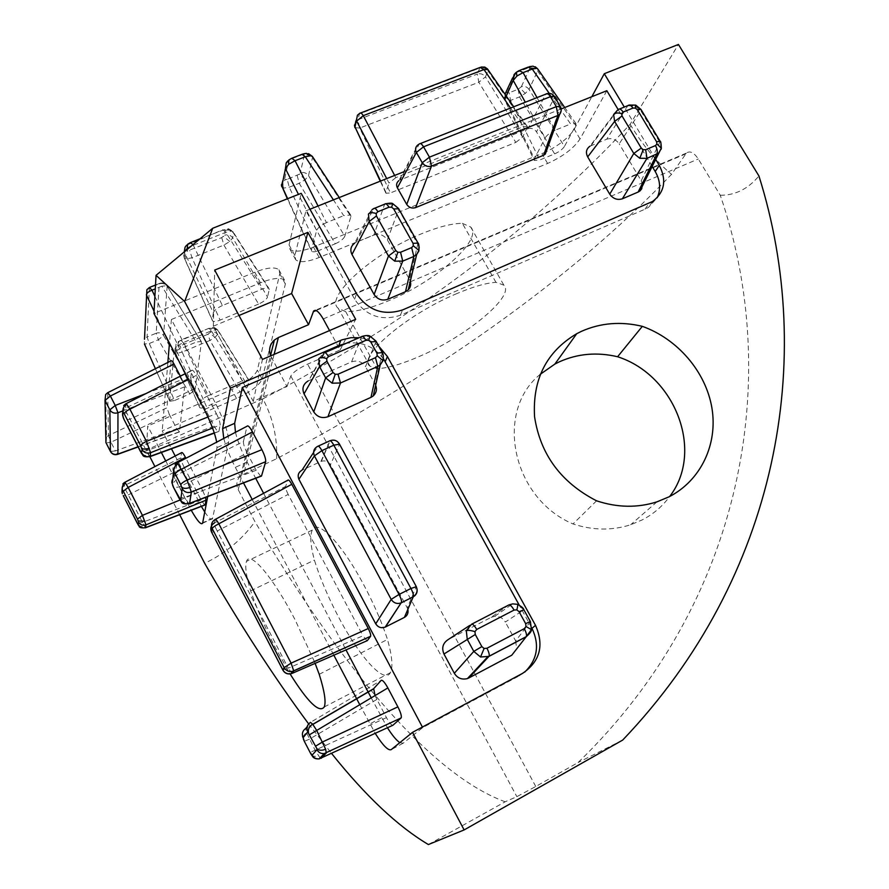 <?xml version="1.0" encoding="UTF-8"?>
<svg xmlns="http://www.w3.org/2000/svg" width="889" height="889" viewBox="0 0 889 889"><rect width="100%" height="100%" fill="white"/><g stroke="black" fill="none" stroke-linecap="round" stroke-linejoin="round"><path stroke-width="0.67" stroke-dasharray="4.45 3.33" d="M455.457 294.17C472.281 286.958 485.783 283.002 495.951 282.313L503.852 285.136C515.398 295.781 466.969 335.82 420.741 355.833C402.739 363.79 388.171 368.09 377.036 368.735L369.935 366.168C356.833 357.422 405.651 315.173 455.457 294.17M462.336 223.339L470.681 227.017C483.338 239.663 436.166 281.046 389.871 300.226C371.858 307.872 357.134 311.683 345.699 311.639L338.22 308.283C324.129 297.626 371.546 253.854 421.419 233.807C438.255 226.917 451.901 223.417 462.336 223.339L495.951 282.313M319.218 674.307L387.504 639.458C381.803 622.211 374.025 604.253 364.157 585.595C341.932 543.412 317.384 518.287 312.283 530.088C309.772 535.322 310.472 545.324 314.384 560.103C319.962 577.939 327.874 596.652 338.131 616.233C358.834 656.015 384.281 684.697 390.382 672.684C393.138 667.383 392.182 656.315 387.504 639.458M315.106 663.372L314.417 661.627M314.395 661.572L295.081 619.755C272.812 576.705 249.92 550.213 246.509 561.359C244.786 566.282 246.164 576.116 250.654 590.863C256.81 608.732 265.011 627.634 275.279 647.581L290.081 673.918M186.179 258.91C185.012 255.699 185.545 252.976 187.757 250.765L187.034 250.165L184.645 251.909L184.334 258.243L186.179 258.91L192.002 257.81L223.906 245.064L229.807 241.497L232.696 237.852L233.451 233.074L233.04 231.74L231.407 231.073L225.773 232.329L191.313 246.042M186.601 245.164L222.895 229.74L225.773 232.329L261.71 289.281C265.189 287.88 267.578 287.603 268.911 288.458L233.04 231.74C229.384 228.918 227.262 227.94 226.662 228.806L224.661 229.784L225.328 230.418L224.628 235.218L221.705 237.63L187.757 250.765M221.705 237.63L223.906 245.064L258.588 304.071C263.544 301.804 266.533 299.449 267.545 297.037L232.696 237.852C230.662 235.096 227.973 234.218 224.628 235.218M184.779 251.476L184.045 257.254L212.293 320.007L213.349 312.739L184.234 251.92M187.034 250.165L187.49 245.42L185.079 247.175L184.645 251.909C183.601 253.043 183.501 255.154 184.334 258.243L212.56 320.973C213.927 321.874 216.438 321.585 220.094 320.107L192.002 257.81L189.69 250.365M281.78 186.701L283.58 188.112L289.258 187.19L299.204 183.301L305.294 179.6L308.527 175.644L312.639 156.831M305.294 179.6L299.226 174.255L287.18 179.345L289.258 187.19L318.673 250.598C315.251 251.976 312.917 252.187 311.639 251.265L287.347 198.814M281.835 186.09L286.214 162.92L291.592 158.787L301.816 154.842L303.716 154.519L304.294 155.297C307.75 154.308 310.561 155.242 312.739 158.12L350.899 216.56L344.788 236.318L308.527 175.644C306.405 172.822 303.66 171.91 300.271 172.888L299.226 174.255M302.782 154.019L301.816 154.842M528.366 67.042L529.433 66.642M518.176 89.244L519.465 96.923L554.658 153.875L539.723 159.998L510.53 100.435L519.465 96.923L525.288 93.412L529.055 89.378C526.988 86.733 524.421 85.844 521.365 86.711L518.176 89.244L509.208 92.734L507.641 92.978L507.386 92.167L505.874 93.089C504.841 96.356 503.663 93.212 505.008 100.568L510.53 100.435L509.208 92.734M507.386 92.167L515.553 73.754L514.009 74.698L512.575 77.943M177.833 345.577L178.367 341.42L176.066 343.932L175.2 352.222L199.625 407.106L200.425 401.65L175.533 348.688L175.389 352.855L177.089 353.3L182.167 352.1L180.134 345.888L177.811 345.91L178.933 341.343L208.882 328.308L211.349 330.83L183.156 342.621L177.833 345.577L175.533 348.688L176.066 343.932L178.156 342.343M215.071 337.342L217.538 334.453L217.827 329.963L216.271 329.497L211.349 330.83L242.353 380.914L248.776 379.859L217.827 329.963C214.527 327.33 212.538 326.496 211.849 327.474L210.449 328.185L211.049 328.608C213.971 327.674 216.327 328.419 218.105 330.852L248.964 380.614L247.72 386.204L217.538 334.453C215.771 332.042 213.438 331.297 210.526 332.219L207.993 334.22L209.948 340.42L215.071 337.342L209.726 333.219M149.408 456.546L126.616 412.74L125.549 408.04L126.027 403.673M214.271 432.887L218.883 431.454C218.072 432.176 216.505 430.398 214.182 426.142L194.558 388.715L129.683 419.364L124.149 419.741M122.793 412.074L123.727 405.562L125.605 404.184L191.624 370.724L190.791 377.447L125.549 408.04L122.893 410.474M188.946 503.741L184.668 497.384L176.066 479.96L175.122 475.237L177.022 462.936M260.788 476.337L256.188 470.259L247.164 453.134L179.278 486.928L173.644 487.683M173.566 472.015C172.233 468.914 172.855 466.247 175.455 464.002L247.02 426.387L243.43 441.5L173.022 476.904M320.073 757.961L315.162 750.294L306.261 732.247L305.805 728.391L312.784 724.313M392.694 725.357C391.182 725.024 389.104 722.446 386.471 717.634L376.892 699.432L309.428 739.17L304.327 741.315M145.407 527.833L125.371 489.35L124.449 485.538L124.738 482.349M204.726 505.096L201.103 499.996L184.179 467.314L128.016 494.995L123.238 495.629M122.06 489.606L122.871 483.894L124.482 482.671L181.5 452.868L180.878 457.891L124.449 485.538L122.171 487.661M318.818 358.645L323.707 353.177L361.501 336.742L369.757 336.464L376.125 341.832L383.281 355.644M376.158 341.443L365.512 366.657C362.023 361.612 357.389 360.001 351.599 361.845L308.55 380.77L325.007 352.555M323.707 353.177L308.55 380.77M368.446 214.06L372.024 209.615L384.581 204.392L392.549 204.27L398.75 208.815M373.647 208.637L374.613 208.248M629.245 105.046L627.734 105.858L606.709 139.217L589.929 146.207L616.933 110.303L627.734 105.858L634.979 105.847L640.802 110.736L641.025 109.547M652.126 166.343L618.122 109.569L619.477 109.025M512.82 603.853L517.131 604.387L523.877 609.765M540.256 374.302C494.34 411.218 511.786 498.151 573.027 523.954C592.852 530.455 612.065 530.711 630.679 524.743L642.236 519.898C653.315 514.164 662.461 506.352 669.673 496.495M428.398 844.55L505.174 801.789L516.853 796.666L535.767 786.487L578.094 762.54C743.86 601.953 783.231 377.958 720.257 195.236L698.298 158.975C693.931 152.486 689.975 150.53 686.43 153.075L671.539 174.333C568.716 282.146 428.631 378.525 276.668 458.68L240.708 475.659C236.674 479.749 235.841 484.416 238.208 489.672L254.932 521.643C242.186 539.467 225.428 553.358 204.67 563.315M238.985 315.495L213.338 326.196L253.232 401.328L286.969 386.526L270.645 355.889M606.831 90.711L580.039 138.962C573.672 148.385 562.859 156.553 547.613 163.454L319.195 257.466C307.427 262.088 299.604 262.866 295.737 259.799L294.87 255.521L305.927 210.849L354.611 299.237C366.112 315.973 381.348 321.329 400.317 315.284L645.036 209.171L648.503 207.348L657.193 197.714M561.17 108.947L403.562 171.877M309.972 209.237L305.927 210.849M515.82 142.396L522.599 137.173L485.461 76.899L478.804 82.255L515.82 142.396L390.46 192.924L359.723 128.049L354.922 127.638M487.928 69.52L487.928 70.898L527.199 127.694L522.599 137.173M527.199 127.694L527.221 126.338L523.388 126.638L510.542 108.036M394.638 175.433L395.805 177.656L523.388 126.638M395.805 177.656L389.015 183.045L386.704 178.6M380.592 181.045L385.87 192.191L389.015 183.045M385.87 192.191L385.97 193.269L390.46 192.924M554.658 153.875C559.259 151.775 562.515 149.308 564.415 146.496L529.055 89.378L537.634 70.987L537.734 68.942M535.256 66.775L533.089 66.175L529.566 67.397L529.788 68.264C532.9 67.386 535.511 68.286 537.634 70.987L575.772 125.516L564.415 146.496M575.772 125.516L575.928 123.504L570.638 123.971L549.235 93.345M537.023 97.601L555.225 130.194L570.638 123.971M555.225 130.194C550.413 132.383 547.046 134.95 545.135 137.917L525.299 102.213M505.008 94.212L505.074 98.757L534.456 158.742L545.135 137.917M534.456 158.742L534.345 160.487L539.723 159.998M287.669 198.68L311.417 249.976L316.673 230.418L298.482 194.413M311.417 249.976L311.639 251.265M297.159 175.455L299.204 183.301L335.286 243.786L318.673 250.598M335.286 243.786C340.331 241.497 343.498 239.008 344.788 236.318M350.899 216.56L350.655 215.027L343.71 215.649L333.419 199.881M318.051 206.015L326.474 222.617L343.71 215.649M326.474 222.617C321.196 224.995 317.929 227.606 316.673 230.418M204.77 512.031C208.904 518.22 211.482 520.432 212.527 518.654L228.551 442.444C228.962 434.632 224.806 421.953 216.083 404.417L171.41 319.484L260.51 282.791C272.756 278.024 280.768 277.157 284.547 280.168L285.358 284.047L262.166 379.081C259.388 385.293 250.831 391.76 236.496 398.472L162.209 430.898L171.466 448.801M171.41 319.484L169.455 343.065M167.854 362.456L162.209 430.898M199.625 407.106L199.814 407.729C200.936 408.395 203.159 408.029 206.481 406.629L182.167 352.1L209.948 340.42L240.008 392.038L206.481 406.629M240.008 392.038C244.319 390.004 246.898 388.06 247.72 386.204M248.964 380.614L248.776 379.859M216.271 329.497L211.849 327.474L208.882 328.308L180.767 340.054L183.156 342.621L208.204 395.705L242.353 380.914M208.204 395.705C203.737 397.805 201.136 399.794 200.425 401.65M201.414 342.043L201.214 341.432L196.236 342.076L161.842 286.214L166.865 285.702L201.414 342.043L195.035 389.882L163.587 335.553L158.386 339.731L189.746 393.96L174.533 400.517L149.296 343.51L144.44 343.976L144.485 339.231M154.897 296.359L179.678 349.021L196.236 342.076M179.678 349.021C176.333 350.566 174.411 352.088 173.933 353.578L169.388 343.887M169.621 400.817L155.386 368.724L169.621 400.817L173.933 353.578M169.777 401.25L174.533 400.517M189.746 393.96L195.035 389.882M258.588 304.071L220.094 320.107M225.328 230.418C228.684 229.418 231.396 230.307 233.451 233.074L269.2 289.603L267.545 297.037M269.2 289.603L268.911 288.458M193.002 244.642L222.394 305.538L261.71 289.281M222.394 305.538C217.238 307.894 214.216 310.294 213.349 312.739M212.293 320.007L212.56 320.973M175.189 455.979L201.358 506.386M191.624 370.724L191.691 370.402C192.424 369.468 193.958 371.146 196.313 375.436L188.501 379.403M207.959 416.997L216.394 413.652L196.313 375.436M216.394 413.652C218.961 418.819 220.205 422.597 220.128 425.009L212.571 428.02M218.972 431.165L220.128 425.009M194.558 388.715C192.08 383.715 190.824 379.959 190.791 377.447M169.299 414.43L176.755 428.787L115.426 450.945L110.969 442.211L169.299 414.43L166.988 407.795L108.458 435.554L107.736 392.894L171.088 361.045L166.988 407.795M146.018 393.538L182.134 379.559L180.345 376.147M182.134 379.559L184.601 386.871L122.382 411.062M138.028 446.789L179.456 431.787L184.601 386.871M179.456 431.787L176.755 428.787M184.179 467.314C182.023 462.969 180.923 459.835 180.878 457.891M180.056 499.985L202.748 490.695L185.934 458.268M202.748 490.695L205.559 497.396M235.463 432.298C237.663 441.311 241.564 451.212 247.142 462.013L255.699 478.271M263.6 493.295L345.999 649.926M371.213 697.843L387.448 727.769M399.817 742.648L403.239 743.171L422.697 727.602L519.132 675.907L524.754 672.084M422.397 727.046L422.697 727.602M366.968 640.791L362.968 635.791L288.269 668.172L217.227 530.989L288.18 494.428L362.968 635.791M288.18 494.428C286.302 490.672 285.469 487.994 285.68 486.394L214.438 522.921L215.182 519.465L287.814 480.227L285.68 486.394M376.892 699.432L375.058 695.554M247.164 453.134C244.519 447.812 243.275 443.933 243.43 441.5M531.711 627.823L519.198 605.065M383.47 358.756C374.102 346.443 361.734 341.287 346.366 343.276M320.918 461.48L321.374 461.291C325.274 460.258 328.297 461.391 330.464 464.703L339.498 444.389C337.209 440.811 334.02 439.611 329.941 440.777L320.918 461.48L301.971 470.203M416.985 588.696L416.252 586.84L407.251 607.898L330.464 464.703M407.251 607.898L407.851 609.365M508.919 604.92L491.095 617.355L448.123 639.613M491.095 617.355L494.773 616.288C499.54 616.233 503.063 618.155 505.319 622.044L523.721 609.954L530.244 621.811L531.355 630.257M530.411 621.622L515.664 640.947L505.319 622.044M515.664 640.947L516.709 648.892M382.27 352.544L375.225 384.392L365.512 366.657M375.225 384.392L375.647 385.281M606.709 139.217C611.721 137.784 615.899 139.329 619.211 143.84L640.802 110.736L659.938 142.54L661.316 148.241M660.205 141.407L641.225 180.756L619.211 143.84M641.225 180.756L642.347 183.523M528.033 128.705C531.478 127.749 534.3 128.783 536.512 131.828L554.414 97.779C552.147 94.478 549.191 93.389 545.546 94.478L528.033 128.705L400.006 180.023L419.086 144.318L417.952 144.885L398.905 180.611L400.006 180.023M561.181 110.703L560.27 107.68L545.857 147.752L536.512 131.828M545.857 147.752L546.668 150.263M372.013 209.626L354.7 243.097L356.156 242.341L373.524 208.871M385.659 203.748L384.581 204.392L373.869 235.052L356.156 242.341M373.869 235.052C379.459 233.418 383.959 235.018 387.348 239.852L398.717 209.471L419.163 246.964M418.03 243.097L409.496 279.446L387.348 239.852M409.496 279.446L410.285 281.268M580.039 138.962L574.25 129.161C569.149 137.228 559.937 144.718 546.613 151.63M546.09 151.886L313.484 247.064C301.715 251.654 293.87 252.365 289.958 249.209L289.047 244.853L301.204 193.335M574.25 129.161L591.841 96.701M276.668 458.68C277.401 437.588 272.812 417.641 262.888 398.828C408.395 322.496 530.8 231.007 630.123 124.327L678.44 44.45M262.888 398.828L146.396 449.99L147.718 426.031L161.376 452.49M260.51 282.791L254.81 272.245C267.056 267.511 275.09 266.7 278.913 269.8L279.768 273.745L257.377 370.102C254.643 376.38 246.109 382.87 231.785 389.56L147.718 426.031M254.81 272.245L153.941 313.473M165.721 460.924L191.246 510.264M179.667 514.698L154.919 466.569M149.897 456.802L146.396 449.99M308.639 723.913L331.619 753.494M359.767 704.677L375.236 733.392M223.761 438.444C226.106 447.311 229.973 456.946 235.341 467.347L243.508 482.927M252.187 499.462L333.842 655.215M207.693 496.573L216.994 447.6L216.705 442.133M655.626 159.275L624.311 107.069M378.747 346.143C373.002 341.476 366.446 338.687 359.089 337.742M286.969 386.526L290.825 376.014C292.97 372.347 298.56 368.39 307.594 364.157L340.131 349.977L329.541 330.564M630.123 124.327C642.536 144.974 656.338 161.642 671.539 174.333M720.257 195.236C735.214 195.369 748.105 188.946 758.928 175.955M622.7 740.07L578.094 762.54M596.563 500.818L573.027 523.954M345.699 311.639L377.036 368.735M505.174 801.789C425.642 772.585 334.42 655.593 254.932 521.643M250.654 590.863L314.384 560.103M351.599 361.845L361.523 336.687L362.345 336.309M201.103 499.996L142.04 522.532L137.295 523.288M386.471 717.634L310.083 752.505M256.188 470.259L184.668 497.384L179.067 498.207M214.182 426.142L145.94 450.979L140.462 451.523M506.274 96.056L504.996 100.568L534.345 160.487M178.933 341.343L180.689 340.331M199.814 407.729L175.389 352.866C174.766 349.955 174.877 348.166 175.733 347.488L177.811 345.91M201.214 341.432L166.865 285.702C164.865 283.091 162.331 282.358 159.253 283.513L156.197 333.219L147.074 336.987L149.363 287.836L159.187 283.88C162.498 282.869 165.154 283.724 167.143 286.436L163.587 335.553C161.742 333.019 159.275 332.242 156.197 333.219L158.386 339.731L149.296 343.51L147.074 336.987L144.785 338.753L146.896 289.703L149.819 287.314M519.198 70.575L520.221 70.175M292.525 157.964L291.592 158.787M281.391 184.801L282.558 180.423L284.713 178.956L288.403 161.431M190.435 242.975L191.035 242.353M253.232 401.328L262.466 359.4M340.131 349.977L355.678 319.329M213.338 326.196L214.694 270.078M231.407 231.073L226.662 228.806L200.058 238.774M222.761 230.162L224.661 229.784M229.807 241.497L223.695 236.474M187.49 245.42L188.401 244.153M283.58 188.112C282.369 184.834 282.935 182.023 285.302 179.689L284.713 178.956M287.18 179.345L285.302 179.689M287.858 160.831L289.47 160.02M308.527 153.641L306.283 153.364L303.716 154.519M515.853 72.676L529.566 67.397M525.288 93.412L520.143 88.1M515.553 73.754L516.809 72.32M505.774 101.057C504.574 97.957 505.196 95.267 507.641 92.978M177.089 353.3C176.078 350.488 176.533 348.155 178.456 346.31M208.793 328.597L210.449 328.185M123.727 405.562L123.682 409.407C122.071 412.074 121.782 414.452 122.826 416.519L126.616 412.74M141.829 453.868L142.718 454.99L148.852 455.979M175.455 464.002L174.111 475.871C171.499 479.727 170.866 482.471 172.21 484.094L176.066 479.96M180.545 500.729L181.456 501.874L187.846 502.796M302.716 737.125L306.261 732.247M311.606 755.094L312.35 756.095L318.795 756.55M122.871 483.894L122.104 492.928L125.371 489.35M138.373 525.199L139.062 526.121L144.54 526.988M392.549 204.27L392.782 203.692M634.979 105.847L635.791 105.146M274.101 354.4L243.875 473.581M238.208 489.672L271.334 357.356M323.218 318.962L410.14 281.88M410.429 281.757L698.298 158.975M535.767 786.487L307.594 364.157M685.763 153.875L316.151 310.517M290.825 376.014L516.853 796.666M294.87 255.521L289.047 244.853M354.611 299.237L356.556 293.726M645.036 209.171L649.092 203.314M400.317 315.284L402.628 309.917M519.132 675.907L522.61 673.34M403.239 743.171L391.216 749.627M420.341 143.573L546.991 93.645M554.536 96.668L554.414 97.779L560.27 107.68L560.403 106.602M590.918 145.718L617.933 109.825M469.759 625.423L471.681 624.178M339.531 444.178L416.319 586.696M313.595 452.49L318.218 446.111M381.648 717.69L369.857 723.924M247.142 462.013L235.341 467.347M199.092 502.185L189.313 506.652M212.66 518.198L202.725 522.788M236.496 398.472L231.785 389.56M216.083 404.417L204.303 409.551M228.551 442.444L216.994 447.6M307.205 726.591L310.461 722.379L381.214 680.341M110.414 451.412L115.426 450.945L117.581 454.39M107.947 392.571L105.669 394.505L106.547 437.066L108.458 435.554L110.969 442.211L106.102 442.955L106.547 437.066L105.847 438.199M215.516 519.265L214.438 522.921C214.205 524.532 215.138 527.233 217.227 530.989L211.66 532.389C210.126 528.677 210.982 525.555 214.227 523.032M282.824 670.017L288.269 668.172L291.959 673.429M262.166 379.081L257.377 370.102M285.358 284.047L279.768 273.745M547.613 163.454L541.923 153.741M319.195 257.466L313.484 247.064M155.519 285.013L159.253 283.513L161.842 286.214L155.308 288.847M165.165 334.875L154.075 311.228M207.993 334.22L180.134 345.888M211.049 328.608L210.526 332.219M529.788 68.264L521.365 86.711M360.634 112.97L357.445 115.214L355.8 121.093L357.811 119.782L359.723 128.049L478.804 82.255L477.315 74.076L357.811 119.782L359.478 113.892L479.727 68.053L477.315 74.076C480.571 73.165 483.283 74.109 485.461 76.899L487.928 70.898C485.738 68.086 483.005 67.142 479.727 68.053L481.082 67.042M304.294 155.297L300.271 172.888M470.681 227.017L503.852 285.136M324.241 706.988L390.382 672.684M240.708 475.659L270.523 355.578M656.96 501.852L630.679 524.743M652.582 201.47L648.503 207.348M494.773 616.288L512.653 603.864M321.374 461.291L330.13 440.7M202.592 523.243L212.527 518.654M312.861 724.413L305.683 728.624M179.4 431.976L138.106 446.945M302.527 736.003C301.738 734.036 302.793 731.569 305.683 728.613L305.683 728.613M218.883 431.454L214.349 433.11M191.691 370.402L185.445 373.569M278.913 269.8L284.547 280.168M289.958 249.209L295.737 259.799M575.928 123.504L564.737 107.525M385.97 193.269L380.248 181.178M355.8 121.093L354.444 125.06M527.221 126.338L513.698 106.78M350.655 215.027L339.242 197.558M686.43 153.075L315.406 310.283M312.283 530.088L246.509 561.359M369.935 366.168L338.22 308.283"/><path stroke-width="1.33" d="M642.325 326.341C620.878 321.218 600.608 322.863 581.539 331.297L576.739 333.686C546.446 351.688 532.389 379.392 534.567 416.774C540.356 454.468 561.026 482.483 596.563 500.818C617.377 507.686 637.502 508.03 656.96 501.852L669.039 496.829C701.032 480.438 718.001 444 711.9 407.895C705.799 371.746 677.674 338.976 642.325 326.341L617.599 356.745C597.108 351.933 577.728 353.6 559.47 361.767L554.869 364.079L540.256 374.302M290.081 673.918C307.905 702.332 319.295 713.356 324.241 706.988C326.196 702.054 324.518 691.153 319.218 674.307L315.106 663.372M191.313 246.042L187.168 248.642L184.779 251.476M186.601 245.164L185.079 247.175L184.234 251.92M312.639 156.831L310.961 155.686L305.316 156.764L295.048 160.731L288.625 164.332L285.469 168.688L286.214 162.92L287.858 160.831M333.419 199.881L305.316 156.764L302.027 154.308L292.525 157.964M537.734 68.942L536.934 68.309L532.267 69.064L523.076 72.62L516.92 76.043L513.209 80.455L506.274 96.056M527.988 67.608L528.366 67.042L532.267 69.064L549.235 93.345M515.853 72.676L514.009 74.698L513.209 80.455L525.299 102.213M140.462 451.523L124.149 419.675L141.473 453.112L142.084 449.645L140.706 445.856C141.073 444.533 142.996 443.033 146.463 441.344L150.574 452.712C146.896 453.757 144.062 452.734 142.084 449.645M212.571 428.02L150.574 452.712L150.274 456.546L149.408 456.546M214.271 432.887L150.352 456.268C146.696 457.313 143.885 456.29 141.918 453.212M123.727 405.562L125.605 403.895L126.749 404.351L129.905 409.184L146.463 441.344L207.959 416.997M179.067 498.207L173.655 487.617L180.711 500.107L182.223 488.783L180.8 484.772C181.3 483.438 183.401 481.849 187.123 480.016L191.346 492.073C187.412 493.228 184.379 492.139 182.223 488.783M175.455 464.002L176.511 463.213L177.989 463.825L187.123 480.016L261.888 449.667C264.655 455.224 265.922 459.246 265.678 461.702L191.346 492.073L189.624 503.307L188.946 503.741M265.678 461.702L261.555 475.893L189.624 503.307C185.779 504.452 182.801 503.385 180.711 500.107M311.606 755.094L310.117 752.472L312.128 755.139L316.951 749.76L316.773 748.494L307.727 731.891C306.149 727.991 307.061 724.824 310.461 722.379L312.65 724.135L316.673 730.391L325.63 749.227L326.285 752.983L321.24 758.273L320.073 757.961M304.371 741.415L310.117 752.472L304.371 741.415M315.717 746.082L322.629 741.915L397.872 706.866L387.86 687.919L309.783 734.581M312.128 755.139C313.717 757.873 316.084 759.117 319.229 758.862L392.949 725.235L401.083 717.956L324.229 753.583L401.083 717.956M137.295 523.288L123.238 495.595L138.162 524.732L138.673 522.254L137.484 519.098L142.429 515.376L145.985 524.866C142.818 525.81 140.373 524.943 138.673 522.254M205.559 497.396L206.026 500.174L145.985 524.866L145.407 527.833M206.026 500.174L205.159 504.774L145.818 527.499C142.662 528.444 140.24 527.577 138.551 524.91M122.871 483.894L124.482 482.483L125.471 483.116L128.183 487.439L142.429 515.376L180.056 499.985M383.281 355.644L383.059 360.656L377.214 355.789L376.936 353.177L370.813 342.021L376.158 341.443M323.718 353.177L324.229 352.9C325.052 351.955 326.463 353.2 328.463 356.645L326.663 358.567L326.908 361.201L333.042 372.502L335.209 374.302L338.009 374.213L340.498 382.981L332.13 383.203L325.641 377.858L333.042 372.502M383.059 360.656L380.203 364.901L377.803 366.435L340.498 382.981L327.941 416.741L370.991 397.361L377.803 366.435L375.447 357.689L377.214 355.789M419.163 246.964L418.852 251.042L416.674 254.532L413.807 256.454L402.75 261.11L394.749 261.166L388.46 256.032L369.191 221.517L368.446 214.06C369.668 212.471 372.235 212.282 376.158 213.493L376.425 215.96L369.191 221.517L351.977 254.498L374.125 294.515L388.46 256.032L395.772 250.554L397.861 252.287L400.55 252.254L411.64 247.609L413.329 245.82L413.041 243.342L393.694 208.926L391.627 207.204L388.96 207.226C387.115 204.17 385.704 203.148 384.715 204.148L374.613 208.248M410.285 281.268C411.218 284.536 410.529 287.425 408.218 289.903L416.674 254.532L418.875 250.387L413.329 245.82M408.218 289.903L405.484 291.725L413.807 256.454L411.64 247.609M388.96 207.226L377.858 211.738C376.025 208.671 374.613 207.637 373.647 208.637L373.524 208.871M398.75 208.815L393.694 208.926M661.316 148.241L658.705 153.052L646.992 158.353L639.769 158.275L633.79 153.475L614.632 121.404L613.61 114.525L617.933 109.825M613.61 114.525C615.31 112.803 617.988 112.514 621.655 113.67L622.022 115.948L641.258 148.063L633.79 153.475L609.732 194.169C613.099 198.78 617.31 200.325 622.378 198.803L638.146 192.046L656.771 154.23C657.738 151.875 657.315 148.996 655.482 145.585L656.927 143.974L656.549 141.684L637.324 109.714L635.357 108.102L632.946 108.08C631.079 105.258 629.412 104.424 627.945 105.591L619.477 109.025M642.347 183.523L641.747 188.746L639.98 190.935L661.327 148.185L656.927 143.974M632.946 108.08L623.111 112.07C621.244 109.247 619.589 108.402 618.144 109.558L606.831 90.711L561.17 108.947M641.025 109.547L637.324 109.714M526.01 626.489L531.433 629.645L526.199 636.757L488.994 656.371L480.549 657.004L473.793 651.404L467.258 639.335L466.303 630.712L471.548 624.245C472.781 623.9 474.504 625.634 476.715 629.456L474.948 631.635L475.282 634.502L443.967 654.004L454.323 673.273L473.793 651.404L481.849 646.603L484.094 648.481L486.939 648.259L524.288 628.656L526.01 626.489L525.643 623.656L519.087 611.721L516.865 609.865L514.075 610.065C511.864 606.287 510.086 604.598 508.764 604.998L471.681 624.178M530.411 621.622L531.433 629.645C531.633 631.157 529.922 633.479 526.299 636.613L489.083 656.238L468.814 677.974L511.764 655.215L526.299 636.613C526.899 635.057 526.232 632.401 524.288 628.656M523.877 609.765L519.087 611.721M669.673 496.495C704.666 451.256 675.073 375.102 617.599 356.745M270.645 355.889C268.489 349.755 269.734 344.465 274.379 340.031L278.379 337.542L308.55 324.685L291.625 293.526L307.894 232.373L214.694 270.078L262.466 359.4L355.678 319.329L307.894 232.373M403.562 171.877L309.972 209.237M169.455 343.065L167.854 362.456M171.466 448.801L175.189 455.979M201.358 506.386L204.77 512.031M107.947 392.571L171.133 360.812C171.577 360.256 172.522 361.312 173.988 364.001L110.392 396.027L115.237 405.462L146.018 393.538M180.345 376.147L173.988 364.001M124.738 482.349L181.545 452.657C182.123 452.023 183.434 453.601 185.49 457.413L128.183 487.439L123.282 491.206L122.06 489.606L122.037 492.439L122.171 487.661M185.934 458.268L185.49 457.413M346.366 343.276L338.909 345.532L242.308 387.504L234.652 423.32L235.463 432.298M255.699 478.271L263.6 493.295M345.999 649.926L371.213 697.843M387.448 727.769C392.305 735.403 396.427 740.359 399.817 742.648M242.308 387.504L422.397 727.046M367.324 640.636L370.557 636.357L293.703 670.939L292.337 673.284L366.968 640.791M215.516 519.265L287.825 480.216C288.481 479.393 289.803 480.76 291.792 484.294L218.85 523.799L291.103 663.127L368.268 628.523L291.792 484.294M368.268 628.523C370.157 632.279 370.935 634.868 370.613 636.28L370.557 636.357M375.058 695.554L373.68 688.664L312.784 724.313M387.86 687.919C384.748 682.363 382.526 679.841 381.214 680.341L373.68 688.664M397.872 706.866C400.572 712.189 401.695 715.823 401.228 717.767M261.888 449.667L252.476 431.876L181.534 469.203C177.811 471.037 175.711 472.626 175.233 473.981L173.566 472.015L172.255 483.716L173.022 476.904M261.555 475.893L260.788 476.337M177.022 462.936L247.064 426.22C247.942 425.098 249.753 426.976 252.476 431.876M524.754 672.084C537.423 659.627 539.823 645.036 531.978 628.29L531.711 627.823M519.198 605.065L383.47 358.756M385.459 627.001L385.17 627.134C381.192 628.456 378.036 627.345 375.725 623.822L391.193 599.397C393.694 603.086 397.005 604.242 401.117 602.898L385.459 627.001L404.395 617.399L413.263 596.797C416.374 594.941 417.608 592.241 416.985 588.696M416.319 586.696L410.94 588.485C412.941 592.418 413.718 595.174 413.285 596.752L401.428 602.72C401.839 601.153 401.039 598.386 399.039 594.441L391.193 599.397L314.417 455.879L321.918 450.623L399.039 594.441L410.94 588.485L333.831 445.178L321.918 450.623C319.851 446.978 318.406 445.567 317.606 446.389C313.828 448.556 312.761 451.712 314.417 455.879L298.904 479.282L375.725 623.822M298.904 479.282C297.348 475.382 298.371 472.348 301.971 470.203L313.595 452.49M407.851 609.365C408.529 612.999 407.373 615.677 404.395 617.399M468.814 677.974L467.425 678.585C461.78 679.952 457.413 678.174 454.323 673.273M443.967 654.004C441.466 647.925 442.855 643.125 448.123 639.613L469.759 625.423M516.709 648.892L511.764 655.215M326.908 361.201L319.529 366.59L304.049 393.849L313.761 411.907L325.641 377.858L319.529 366.59L318.818 358.645C319.973 357.345 322.585 357.311 326.663 358.567M304.049 393.849C301.782 388.46 303.116 384.17 308.072 380.992M375.647 385.281C377.192 389.304 376.391 392.849 373.269 395.916L370.991 397.361M327.941 416.741C322.018 418.686 317.295 417.063 313.761 411.907M657.193 197.714C660.994 189.257 660.327 180.511 655.204 171.488L652.126 166.343M639.98 190.935L638.146 192.046M622.022 115.948L614.632 121.404L587.685 156.897L609.732 194.169M587.685 156.897C585.495 152.519 586.24 148.963 589.929 146.207M546.668 150.263L545.257 154.175L543.59 155.264L557.936 115.459L559.692 114.281L561.181 110.703M415.608 207.615C411.94 208.682 408.984 207.615 406.74 204.437L422.242 162.731C424.631 165.976 427.72 167.099 431.498 166.099L415.608 207.615L543.59 155.264M545.257 154.175L559.692 114.281C561.515 111.714 561.704 109.069 560.27 106.358L556.325 106.636L557.936 115.459L431.498 166.099L429.443 157.153L422.242 162.731L416.363 152.419L423.542 146.818L429.443 157.153L556.325 106.636L550.447 96.679L423.542 146.818C421.764 143.918 420.33 142.973 419.275 143.996L417.952 144.885C415.474 146.796 414.941 149.296 416.363 152.419L397.372 187.835L406.74 204.437M397.372 187.835C395.983 185.023 396.494 182.612 398.905 180.611M351.977 254.498C349.844 249.998 350.755 246.197 354.7 243.097M400.55 252.254L402.75 261.11L387.771 299.315L405.484 291.725M387.771 299.315C382.114 301.049 377.569 299.449 374.125 294.515M591.841 96.701L604.298 73.709L678.44 44.45L758.928 175.955C816.28 357.911 779.153 576.061 622.7 740.07L464.125 829.926L428.398 844.55C398.005 826.526 365.757 796.177 331.619 753.494M216.705 442.133C214.86 432.999 210.726 422.142 204.303 409.551L153.941 313.473L156.053 275.334L212.715 228.262L184.645 301.493L230.462 388.126L222.628 428.631L223.761 438.444M655.204 171.488L659.294 165.387C666.861 180.245 664.616 192.268 652.582 201.47L402.628 309.917C383.515 315.984 368.157 310.583 356.556 293.726L301.204 193.335L212.715 228.262M161.376 452.49L165.721 460.924M308.639 723.913C273.59 676.596 238.941 623.067 204.67 563.315L179.667 514.698M154.919 466.569L149.897 456.802M375.236 733.392C382.881 745.482 388.215 750.894 391.216 749.627L412.518 732.347L464.125 829.926M243.508 482.927L252.187 499.462M333.842 655.215L359.767 704.677M184.645 301.493L156.053 275.334M191.246 510.264C197.28 520.887 201.058 525.21 202.592 523.243L207.693 496.573M412.518 732.347L522.61 673.34C540.012 661.46 544.312 645.458 535.522 625.356L387.437 356.556L378.747 346.143M659.294 165.387L655.626 159.275M624.311 107.069L604.298 73.709M359.089 337.742L350.988 337.676L341.965 339.831L230.462 388.126M329.541 330.564L323.218 318.962C319.029 311.75 315.817 309.116 313.595 311.05L308.55 324.685M508.919 604.92L512.82 603.853M467.425 678.585L487.561 656.993L489.083 656.238C489.595 654.715 488.883 652.059 486.939 648.259M517.476 604.331C521.51 606.476 523.621 608.243 523.821 609.665L530.366 621.533L525.643 623.656M660.205 141.407L656.549 141.684M622.378 198.803L646.992 158.353L645.658 149.696L655.482 145.585M418.03 243.097L413.041 243.342M376.936 353.177L382.27 352.544M325.007 352.555L361.523 336.687C362.445 335.698 363.901 336.909 365.912 340.32L328.463 356.645M138.373 525.199L137.295 523.254M316.951 749.76C318.584 752.572 321.007 753.839 324.229 753.583L319.229 758.862C315.773 759.106 313.484 758.184 312.35 756.095L311.372 754.539M307.205 726.591L305.805 728.391C302.482 730.78 301.593 733.881 303.127 737.681L304.349 741.282M180.545 500.729L179.067 498.129M140.706 445.856L124.216 413.763C124.549 412.374 126.449 410.851 129.905 409.184L188.501 379.403M141.829 453.868L140.462 451.456M124.216 413.763L122.793 412.074L122.749 415.896L122.893 410.474M535.256 66.775L537.589 68.731L564.737 107.525M144.44 343.976L155.419 368.702L144.44 343.976M154.075 311.228L146.374 294.826C146.696 293.081 148.574 291.536 151.986 290.181L154.897 296.359M512.575 77.943L505.008 94.212M518.832 71.142L519.198 70.575L523.076 72.62L537.023 97.601M386.704 178.6L356.656 121.126L363.279 115.648L394.638 175.433M380.248 181.178L355.011 126.983L380.592 181.045M510.542 108.036L483.96 69.564L487.928 69.52M298.482 194.413L285.469 168.688L281.835 186.09L287.347 198.814M318.051 206.015L295.048 160.731L291.792 158.253L288.803 159.998L288.625 164.332M187.168 248.642L187.69 244.197L190.535 242.541L193.002 244.642M291.625 293.526L238.985 315.495M310.961 155.686L306.283 153.364L302.782 154.019M536.934 68.309L533.089 66.175L529.433 66.642M516.92 76.043L516.376 72.242L519.198 70.575M122.749 415.896L124.149 419.675M123.16 417.441L124.149 419.741M141.473 453.112L142.718 454.99C143.129 456.679 145.64 457.19 150.274 456.546L214.349 433.11M123.215 412.129C122.371 408.896 123.56 406.306 126.749 404.351M141.707 448.112C143.196 449.423 145.74 449.445 149.319 448.2M172.255 483.716L173.655 487.617M172.622 485.261L173.644 487.683M180.178 499.929L181.456 501.874C182.145 503.796 184.845 504.33 189.557 503.485L261.488 476.071M174.1 472.159C173.266 468.747 174.555 465.969 177.989 463.825M181.867 487.194C183.556 488.672 186.323 488.728 190.168 487.361M308.494 732.469C307.805 729.291 309.194 726.513 312.65 724.135M303.327 738.937L304.327 741.315M316.773 748.494C318.784 750.538 321.74 750.783 325.63 749.227M122.382 493.684L122.037 492.439M138.162 524.732L139.062 526.121C139.24 527.666 141.473 528.188 145.763 527.688L205.103 504.952M122.426 489.739C121.704 487.039 122.715 484.827 125.471 483.116M138.34 521.021L144.885 521.221M380.181 364.912L383.059 360.078C383.503 355.889 383.181 353.266 382.092 352.211L375.98 341.098L369.946 336.098L368.668 340.243L365.912 340.32M370.813 342.021L368.668 340.243M332.13 383.203L335.209 374.302M394.749 261.166L397.861 252.287M418.852 251.042L418.875 250.387C419.13 245.797 418.786 243.242 417.852 242.753L398.55 208.471L392.782 203.692L391.627 207.204M377.858 211.738L376.158 213.493M639.769 158.275L643.236 149.696L645.658 149.696M641.258 148.063L643.236 149.696M661.116 149.308L661.327 148.185C661.127 143.273 660.716 140.962 660.105 141.251L640.925 109.38L635.791 105.146M623.111 112.07L621.655 113.67M629.245 105.046L635.646 105.102L635.357 108.102M480.549 657.004L484.094 648.481M466.303 630.712C467.87 630.057 470.748 630.357 474.948 631.635M512.653 603.875L517.365 604.298C517.943 604.553 517.776 606.409 516.865 609.865M278.379 337.542L274.101 354.4M316.151 310.517L313.239 311.75M385.226 361.601L387.437 356.556M338.909 345.532L340.743 340.331M531.978 628.29L535.522 625.356M234.652 423.32L222.628 428.631M475.282 634.502L481.849 646.603M514.075 610.065L476.715 629.456M318.218 446.111L329.463 440.977C330.297 440.144 331.753 441.544 333.831 445.178L339.531 444.178M376.425 215.96L395.772 250.554M338.009 374.213L375.447 357.689M420.341 143.573L545.79 94.145C547.091 93.045 548.646 93.89 550.447 96.679L554.403 96.445C552.58 93.801 550.113 92.867 546.991 93.645M554.536 96.668L560.403 106.602M307.727 731.891L303.127 737.681M212.215 528.588L211.493 531.978L282.846 669.962L284.147 667.595L212.215 528.588C212.804 527.321 215.016 525.721 218.85 523.799C216.694 520.232 215.46 518.787 215.182 519.454L214.971 519.587C211.626 521.887 210.704 524.888 212.215 528.588M122.382 411.062L117.948 412.785L117.915 454.068L138.028 446.789M110.414 451.368L109.847 409.84L105.013 400.417L105.935 442.6L110.569 451.723C112.314 454.423 114.737 455.268 117.859 454.279L117.915 454.068C114.648 455.001 112.147 454.101 110.414 451.368L105.935 442.6L105.847 438.199M137.484 519.098L123.282 491.206M180.8 484.772L175.233 473.981M117.581 454.39L138.106 446.945M117.948 412.785L115.237 405.462L109.847 409.84C111.714 412.774 114.414 413.752 117.948 412.785M105.669 394.505L105.013 400.417L110.392 396.027L107.725 392.682L105.669 394.505M291.103 663.127L284.147 667.595C286.08 670.784 288.892 672.028 292.57 671.339L293.714 670.873L291.103 663.127M291.959 673.429L291.203 673.673L292.57 671.339L370.613 636.28M282.824 670.017L211.493 531.978C209.993 528.299 210.904 525.321 214.227 523.032M291.203 673.673C287.558 674.362 284.769 673.129 282.846 669.962L282.924 670.206C284.813 673.362 287.58 674.518 291.203 673.673M155.308 288.847L151.986 290.181L149.43 287.469L146.896 289.703L144.485 339.231M169.388 343.887L165.165 334.875M360.634 112.97L480.093 67.442L483.96 69.564L363.279 115.648C361.767 113.247 360.59 112.459 359.745 113.303L357.445 115.214L355.011 126.983L355.8 121.093M281.835 186.09L287.669 198.68M372.035 209.615L373.647 208.637M270.523 355.578L274.379 340.031M330.13 440.7C334.042 439.388 337.12 440.444 339.354 443.855L416.23 586.507C417.941 590.663 416.952 594.074 413.285 596.752L401.117 602.898L385.17 627.134M373.269 395.916L380.203 364.901M392.771 203.692C392.36 202.992 389.993 203.014 385.659 203.748M369.924 336.086C368.624 335.264 366.101 335.342 362.345 336.309M373.547 688.908L312.861 724.413M302.716 737.125L302.527 736.003M185.445 373.569L126.027 403.673M149.819 287.314L155.519 285.013M528.366 67.042L520.221 70.175M354.444 125.06L354.922 127.638M513.698 106.78L487.472 68.909L484.816 67.086L481.082 67.042M339.242 197.558L312.339 156.364L308.527 153.641M281.78 186.701L281.391 184.801M200.058 238.774L191.035 242.353M315.406 310.283L313.595 311.05M554.869 364.079L576.739 333.686"/></g></svg>
